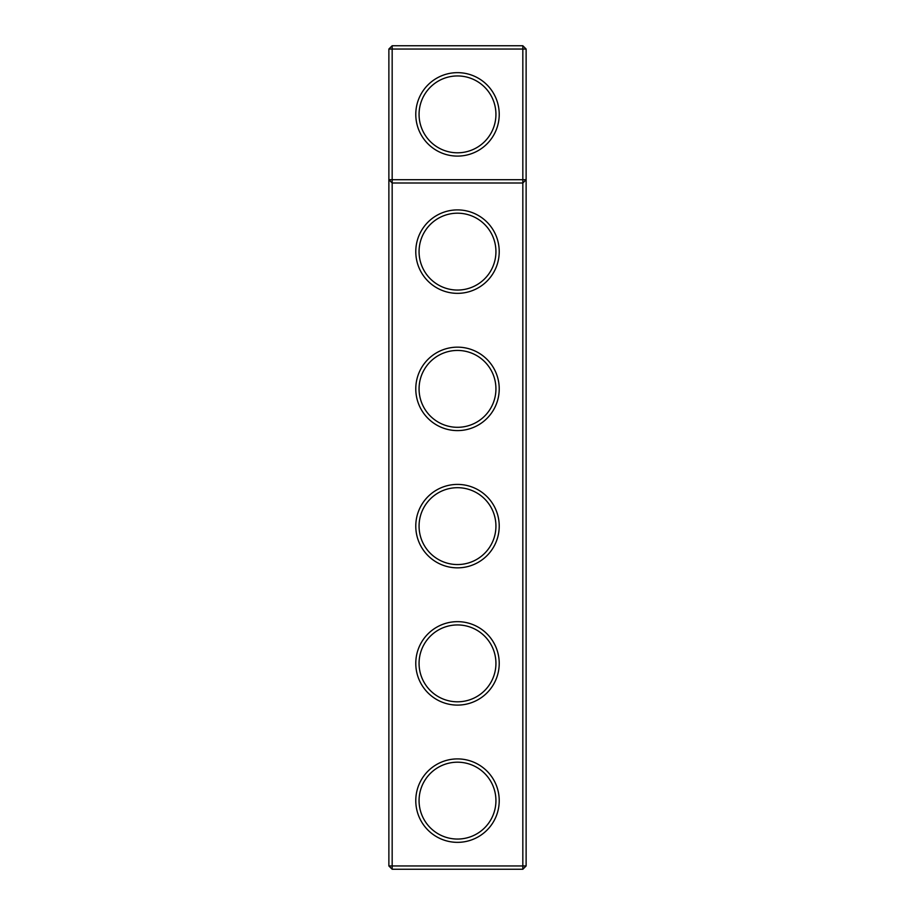 <?xml version="1.0" encoding="UTF-8"?>
<svg xmlns="http://www.w3.org/2000/svg" width="915" height="915" viewBox="0 0 915 915"><rect width="100%" height="100%" fill="white"/><g stroke="black" fill="none" stroke-linecap="round" stroke-linejoin="round"><path stroke-width="1.37" d="M388.875 865.956L388.875 49.044L392.169 45.75L522.831 45.75L526.125 49.044L526.125 865.956L522.831 869.25L392.169 869.25L388.875 865.956L392.169 865.956L392.169 183L388.875 179.706L526.125 179.706L522.831 183L522.831 45.75M392.169 869.25L392.169 865.956L522.831 865.956L522.831 183L392.169 183L392.169 49.044L388.875 49.044M526.125 49.044L392.169 49.044L392.169 45.75M522.831 869.25L522.831 865.956L526.125 865.956M499.224 114.375A41.724 41.724 0 0 1 436.638 150.506A41.724 41.724 0 0 1 436.638 78.244A41.724 41.724 0 0 1 499.224 114.375M457.5 430.599A41.724 41.724 0 0 0 493.631 368.013A41.724 41.724 0 0 0 421.369 368.013A41.724 41.724 0 0 0 457.5 430.599M457.5 293.349A41.724 41.724 0 0 0 493.631 230.763A41.724 41.724 0 0 0 421.369 230.763A41.724 41.724 0 0 0 457.5 293.349M457.5 842.349A41.724 41.724 0 0 0 493.631 779.763A41.724 41.724 0 0 0 421.369 779.763A41.724 41.724 0 0 0 457.5 842.349M457.5 705.099A41.724 41.724 0 0 0 493.631 642.513A41.724 41.724 0 0 0 421.369 642.513A41.724 41.724 0 0 0 457.5 705.099M457.5 567.849A41.724 41.724 0 0 0 493.631 505.263A41.724 41.724 0 0 0 421.369 505.263A41.724 41.724 0 0 0 457.5 567.849M457.5 290.055A38.43 38.43 0 0 0 490.783 232.41A38.43 38.43 0 0 0 424.217 232.41A38.43 38.43 0 0 0 457.5 290.055M457.5 427.305A38.43 38.43 0 0 0 490.783 369.66A38.43 38.43 0 0 0 424.217 369.66A38.43 38.43 0 0 0 457.5 427.305M457.5 564.555A38.43 38.43 0 0 0 490.783 506.91A38.43 38.43 0 0 0 424.217 506.91A38.43 38.43 0 0 0 457.5 564.555M457.5 701.805A38.43 38.43 0 0 0 490.783 644.16A38.43 38.43 0 0 0 424.217 644.16A38.43 38.43 0 0 0 457.5 701.805M457.5 839.055A38.43 38.43 0 0 0 490.783 781.41A38.43 38.43 0 0 0 424.217 781.41A38.43 38.43 0 0 0 457.5 839.055M495.93 114.375A38.43 38.43 0 0 1 438.285 147.658A38.43 38.43 0 0 1 438.285 81.092A38.43 38.43 0 0 1 495.93 114.375"/></g></svg>
